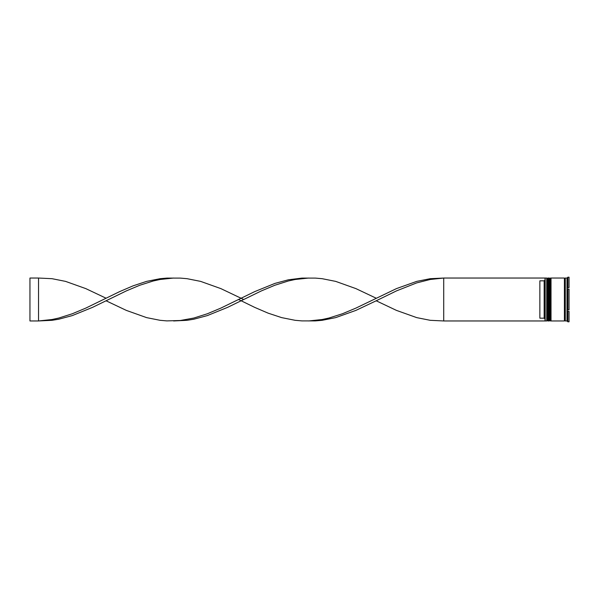 <?xml version="1.0" encoding="UTF-8"?>
<svg xmlns="http://www.w3.org/2000/svg" width="599" height="599" viewBox="0 0 599 599"><rect width="100%" height="100%" fill="white"/><g stroke="black" fill="none" stroke-linecap="round" stroke-linejoin="round"><path stroke-width="0.9" d="M547.763 320.959L547.935 278.041L547.763 320.959L547.246 320.443L547.246 278.557L547.246 320.443L546.73 320.959L546.73 278.041L545.187 278.041L545.187 320.959L546.73 320.959M550.339 320.959L550.511 278.041L550.339 320.959L549.822 320.443L549.822 278.557L549.822 320.443L549.305 320.959L549.305 278.041L548.444 278.041L548.444 320.959L549.305 320.959M443.717 320.959L545.015 320.959L545.015 278.041L443.717 278.041L443.717 320.959L430.209 320.308L416.709 317.62L396.448 310.387L376.187 300.788L355.926 310.387L335.672 317.62L322.165 320.308L315.411 320.899L301.903 320.899L295.15 320.308L281.642 317.62L268.135 313.157L254.635 307.354L238.552 299.5M566.991 320.959L565.276 320.959L565.276 278.041L566.991 278.041L566.991 320.959L567.845 321.805L567.335 321.221M567.335 308.755L567.845 309.908L567.335 308.755L567.335 311.974L567.845 311.398L567.335 311.974M567.845 311.398L567.845 321.805L569.05 321.805L569.05 311.398L567.845 311.398L569.05 311.398M567.845 299.5L567.845 309.908L569.05 309.908L569.05 289.092L567.845 289.092L567.845 299.5M551.02 299.5L551.02 320.959L564.415 320.959L564.415 278.041L551.02 278.041L551.02 299.5M544.154 280.834L539.864 280.834L539.864 318.166L544.154 318.166L544.154 280.834L545.015 279.973M545.015 319.027L544.154 318.166M569.05 277.195L569.05 287.602L567.845 287.602L567.335 287.026L567.845 287.602L567.845 277.195L569.05 277.195L567.845 277.195L567.335 277.779L567.845 277.195M567.335 287.026L567.335 290.245L567.845 289.092M376.187 300.788L396.448 290.904L416.709 282.893L430.209 279.486L443.717 278.041L430.209 278.692L416.709 281.38L396.448 288.613L355.926 308.096L342.418 313.764L328.918 318.039L322.165 319.514L308.657 320.959M243.703 299.5L220.866 288.613L200.605 281.38L187.105 278.692L180.351 278.101L166.844 278.101L160.09 278.692L146.583 281.38L133.075 285.843L119.568 291.646L85.807 308.096L72.299 313.764L58.792 318.039L52.038 319.514L38.531 320.959L38.531 278.041L52.038 278.692L65.546 281.38L85.807 288.613L106.068 298.212M173.598 278.041L160.09 279.486L153.337 280.961L139.829 285.236L126.322 290.904L92.56 307.354L72.299 315.583L58.792 319.207L52.038 320.308L38.531 320.959L29.95 320.959L29.95 278.041L38.531 278.041M376.187 298.212L355.926 288.613L335.672 281.38L322.165 278.692L315.411 278.101L301.903 278.101L288.396 279.793L274.889 283.417L254.635 291.646L220.866 308.096L207.359 313.764L193.851 318.039L180.351 320.495L166.844 320.899L160.09 320.308L146.583 317.62L126.322 310.387L106.068 300.788M308.657 278.041L295.15 279.486L288.396 280.961L274.889 285.236L261.389 290.904L227.62 307.354L207.359 315.583L193.851 319.207L187.105 320.308L173.598 320.959M547.935 320.959L548.444 320.443M547.935 278.041L548.444 278.557M547.763 278.041L547.246 278.557L546.73 278.041M550.511 320.959L551.02 320.443M550.511 278.041L551.02 278.557M550.339 278.041L549.822 278.557L549.305 278.041M564.415 320.877L564.842 320.443L565.276 320.877M564.415 278.123L564.842 278.557L565.276 278.123"/></g></svg>
